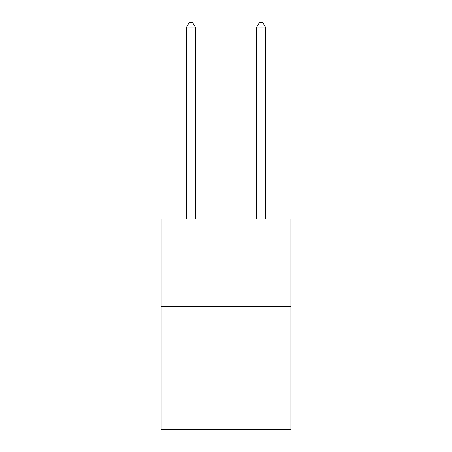<?xml version="1.0" encoding="UTF-8"?>
<svg xmlns="http://www.w3.org/2000/svg" width="452" height="452" viewBox="0 0 452 452"><rect width="100%" height="100%" fill="white"/><g stroke="black" fill="none" stroke-linecap="round" stroke-linejoin="round"><path stroke-width="0.68" d="M290.868 306.682L290.868 429.4L161.132 429.4L161.132 219.022L290.868 219.022L290.868 306.682L161.132 306.682M195.32 219.022L195.32 27.16L186.552 27.16L186.552 219.022M186.552 27.16L189.185 22.6L192.688 22.6L195.32 27.16M265.448 219.022L265.448 27.16L256.679 27.16L256.679 219.022M256.679 27.16L259.312 22.6L262.815 22.6L265.448 27.16"/></g></svg>
